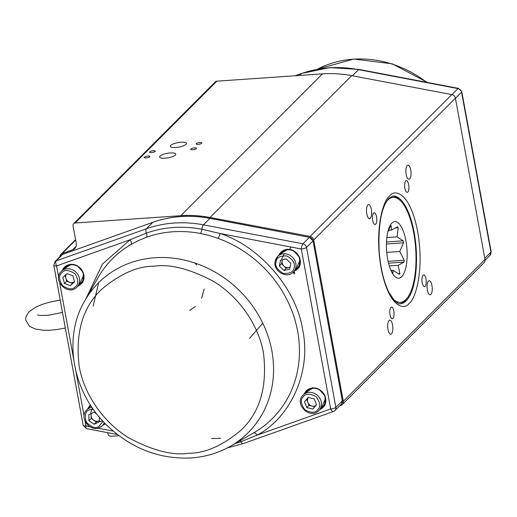 <?xml version="1.0" encoding="UTF-8"?>
<svg xmlns="http://www.w3.org/2000/svg" width="517" height="517" viewBox="0 0 517 517"><rect width="100%" height="100%" fill="white"/><g stroke="black" fill="none" stroke-linecap="round" stroke-linejoin="round"><path stroke-width="0.78" d="M390.561 269.441L392.151 272.272A25.398 9.138 -94 0 0 392.888 273.196L393.153 270.339L399.247 274.307A25.398 9.138 -94 0 0 399.925 273.635L398.135 265.35L403.964 262.113A25.398 9.138 -94 0 0 404.184 260.232L399.764 251.488L403.538 242.822A25.398 9.138 -94 0 0 403.363 241.827A25.398 9.138 -94 0 0 403.176 240.844L397.082 236.87L398.219 227.745A25.398 9.138 -94 0 0 397.489 226.821L391.66 230.059L391.13 225.709A25.398 9.138 -94 0 0 390.451 226.381L387.711 232.301M405.923 240.754A28.37 10.211 86 0 0 388.519 229.315A28.37 10.211 86 0 0 387.653 259.043A28.37 10.211 86 0 0 391.434 271.425A28.37 10.211 86 0 0 403.945 273.325A28.37 10.211 86 0 0 405.923 240.754M386.096 202.076A52.592 18.929 -94 0 1 400.72 200.99A52.592 18.929 -94 0 1 413.716 232.947A52.592 18.929 -94 0 1 407.422 297.798A52.592 18.929 -94 0 1 392.784 298.736M399.932 303.744A53.975 19.426 86 0 0 406.414 299.143L407.422 297.798M400.72 200.99L399.538 199.795A53.975 19.426 86 0 0 392.487 196.13M386.425 244.005L403.538 242.822M399.764 251.488L386.742 252.393M404.184 260.232L388.118 261.344M388.551 263.179L403.964 262.113M398.135 265.35L389.327 265.964M399.925 273.635L398.29 273.745M393.153 270.339L391.13 270.481M391.66 230.059L388.577 230.272M395.324 227.945L398.219 227.745M397.082 236.87L386.832 237.581M403.176 240.844L386.483 241.995M175.761 147.5A8.162 2.281 -10.4 0 0 186.417 143.396A8.162 2.281 -10.4 0 0 181.015 142.24A8.162 2.281 -10.4 0 0 170.358 146.343A8.162 2.281 -10.4 0 0 175.761 147.5M165.065 158.208A8.162 2.281 -10.4 0 0 175.728 154.098A8.162 2.281 -10.4 0 0 170.326 152.942A8.162 2.281 -10.4 0 0 159.663 157.052A8.162 2.281 -10.4 0 0 165.065 158.208M198.063 144.379A2.908 0.814 -10.4 0 0 201.856 142.918A2.908 0.814 -10.4 0 0 199.937 142.511A2.908 0.814 -10.4 0 0 196.137 143.972A2.908 0.814 -10.4 0 0 198.063 144.379M192.718 149.736A2.908 0.814 -10.4 0 0 196.512 148.269A2.908 0.814 -10.4 0 0 194.586 147.862A2.908 0.814 -10.4 0 0 190.792 149.323A2.908 0.814 -10.4 0 0 192.718 149.736M151.494 152.586A2.908 0.814 -10.4 0 0 155.294 151.126A2.908 0.814 -10.4 0 0 153.368 150.712A2.908 0.814 -10.4 0 0 149.575 152.172A2.908 0.814 -10.4 0 0 151.494 152.586M146.149 157.937A2.908 0.814 -10.4 0 0 149.943 156.477A2.908 0.814 -10.4 0 0 148.024 156.063A2.908 0.814 -10.4 0 0 144.224 157.523A2.908 0.814 -10.4 0 0 146.149 157.937M390.051 314.834A5.881 2.12 86 0 0 392.351 318.808A5.881 2.12 86 0 0 393.838 311.047A5.881 2.12 86 0 0 391.537 307.072A5.881 2.12 86 0 0 390.051 314.834M422.189 282.67A5.881 2.12 86 0 0 424.489 286.638A5.881 2.12 86 0 0 425.976 278.876A5.881 2.12 86 0 0 423.675 274.902A5.881 2.12 86 0 0 422.189 282.67M404.889 188.395A5.881 2.12 86 0 0 407.189 192.369A5.881 2.12 86 0 0 408.676 184.601A5.881 2.12 86 0 0 406.375 180.633A5.881 2.12 86 0 0 404.889 188.395M372.751 220.565A5.881 2.12 86 0 0 375.051 224.533A5.881 2.12 86 0 0 376.538 216.772A5.881 2.12 86 0 0 374.237 212.797A5.881 2.12 86 0 0 372.751 220.565M388.002 329.471A7.057 2.54 86 0 0 390.762 334.234A7.057 2.54 86 0 0 392.545 324.922A7.057 2.54 86 0 0 389.786 320.152A7.057 2.54 86 0 0 388.002 329.471M427.385 290.05A7.057 2.54 86 0 0 430.144 294.813A7.057 2.54 86 0 0 431.928 285.5A7.057 2.54 86 0 0 429.168 280.731A7.057 2.54 86 0 0 427.385 290.05M406.181 174.52A7.057 2.54 86 0 0 408.941 179.283A7.057 2.54 86 0 0 410.724 169.97A7.057 2.54 86 0 0 407.965 165.201A7.057 2.54 86 0 0 406.181 174.52M366.799 213.941A7.057 2.54 86 0 0 369.558 218.704A7.057 2.54 86 0 0 371.342 209.391A7.057 2.54 86 0 0 368.582 204.622A7.057 2.54 86 0 0 366.799 213.941M339.74 405.748L341.13 405.257A4.149 3.697 -135 0 0 342.383 404.462A4.149 3.697 -135 0 0 343.314 401.263L313.716 240.004A4.149 3.697 -135 0 0 310.142 236.411L210.031 217.483A120.403 107.181 -135 0 0 180.769 215.699L75.146 223.008A2.766 2.462 -135 0 0 73.046 225.8L76.245 243.216A6.921 6.159 45 0 1 74.7 248.554A6.921 6.159 45 0 1 72.606 249.866L62.143 253.569A4.149 3.697 -135 0 0 60.89 254.358A4.149 3.697 -135 0 0 59.894 256.723M107.756 432.684L107.969 433.847A2.766 2.462 -135 0 0 111.026 436.283L119 435.728M342.383 404.462L484.08 262.642A4.149 3.697 -135 0 0 485.011 259.437L455.412 98.178A4.149 3.697 -135 0 0 451.839 94.585L351.728 75.656A120.403 107.181 -135 0 0 322.466 73.873L216.843 81.182A2.766 2.462 -135 0 0 215.363 81.841L73.666 223.667M90.772 405.522L89.176 407.499M73.42 264.575L71.178 264.491L63.746 268.95M289.824 249.595L287.581 249.517L280.149 253.976M315.247 388.144L313.011 388.06L305.573 392.526M102.657 420.903L100.014 421.601M220.617 438.287L211.608 438.526M93.15 306.012L98.682 282.612M217.98 238.35L209.307 235.558L200.525 233.484A113.061 100.653 -135 0 0 146.57 237.219L138.698 240.45L131.195 244.36A113.042 100.634 -135 0 0 98.017 277.642L84.84 300.648A105.907 94.281 -135 0 1 154.938 257.75A105.907 94.281 -135 0 1 271.877 350.953A105.907 94.281 -135 0 1 230.504 446.184L253.679 432.878A113.042 100.634 -135 0 0 297.656 331.339A113.042 100.634 -135 0 0 217.98 238.35A4.149 0.885 -70.2 0 0 220.087 233.516C260.019 246.37 296.668 289.139 302.665 329.891C311.589 370.45 291.362 417.154 257.091 435.14A4.149 1.842 60 0 0 253.679 432.878M85.835 298.904L102.502 264.051L130.142 239.746A4.149 1.842 -120 0 1 131.195 244.36M58.628 277.164L56.566 265.925L130.142 239.746L146.376 233.102A4.149 1.745 -109.6 0 1 146.57 237.219M342.299 400.74L313.005 240.838L342.364 400.804L341.401 404.081L334.938 410.55A4.149 3.697 -135 0 1 333.685 411.338A4.149 1.745 -109.6 0 1 333.394 411.526A4.149 1.745 -109.6 0 1 330.667 408.953L301.308 248.987A4.149 1.157 -10.4 0 0 306.503 247.385L312.966 240.916A4.149 3.697 -135 0 0 309.399 237.329L209.999 218.342C190.03 214.62 170.978 215.944 152.845 222.297L152.793 222.329A119.711 106.567 -135 0 1 180.666 216.578A119.711 106.567 -135 0 1 209.921 218.374L203.459 224.843A4.149 1.15 -79.2 0 0 201.908 229.257L220.087 233.516L301.308 248.987A4.149 1.15 -79.2 0 1 302.936 243.791L203.459 224.843A119.711 106.567 -135 0 0 174.203 223.04A119.711 106.567 -135 0 0 146.337 228.798L56.217 260.865A4.149 1.745 70.4 0 0 56.566 265.925A4.149 1.157 169.6 0 1 53.82 265.337L54.97 261.654A4.149 3.697 -135 0 1 56.217 260.865L62.68 254.403L152.793 222.329L146.337 228.798A4.149 1.745 -109.6 0 0 146.376 233.102A116.37 103.594 45 0 1 201.908 229.257A4.149 1.15 -79.2 0 1 200.525 233.484M234.938 443.638A116.37 103.594 45 0 0 240.903 441.731A4.149 1.745 70.4 0 0 243.281 443.599L333.394 411.526L334.938 410.55A4.149 3.697 -135 0 0 335.863 407.351A4.149 1.157 -10.4 0 1 330.667 408.953L257.091 435.14L240.903 441.731A4.149 1.745 70.4 0 0 240.153 440.646M291.013 247.029L289.669 249.31M79.411 284.602L83.786 274.928M295.814 269.628L300.183 259.948M321.238 408.178L325.613 398.497M90.714 412.766L92.491 408.107M281.694 259.023L284.356 253.763M294.128 274.055L293.507 271.936M189.636 310.439L195.549 306.432M201.624 298.257L204.17 288.932M196.66 265.027L194.948 263.043M104.324 422.699A11.07 9.855 45 0 1 102.398 425.594L99.859 427.391C90.132 432.735 78.461 417.355 86.733 409.949L90.746 405.929A11.07 9.855 45 0 1 90.921 405.755M99.406 420.592A5.551 4.944 45 0 1 99.038 420.786L99.406 420.612M99.354 417.135L99.419 421.769L94.204 424.257L88.905 420.702L88.821 414.66L94.036 412.178L96.886 414.091M88.905 420.702L91.134 418.473L96.433 422.027L94.204 424.257M96.433 422.027L99.038 420.786A5.551 4.944 45 0 1 93.784 420.25A5.551 4.944 45 0 1 91.089 415.455L91.063 413.594M91.134 418.473L91.089 415.455A5.551 4.944 45 0 1 91.509 413.38M61.303 271.399A11.07 9.855 45 0 1 61.607 271.108A11.07 9.855 45 0 1 76.27 272.42A11.07 9.855 45 0 1 76.968 287.045L76.658 287.349C67.721 296.319 51.92 279.917 61.303 271.399L65.316 267.386A11.07 9.855 45 0 1 65.62 267.095A11.07 9.855 45 0 1 80.277 268.407A11.07 9.855 45 0 1 80.982 283.032L76.968 287.045A11.07 9.855 45 0 1 76.665 287.336M74.577 281.817L70.357 285.662L64.47 283.51L62.803 277.519L67.029 273.68L72.916 275.826L74.577 281.817M64.47 283.51L66.699 281.28L72.587 283.426L70.357 285.662M72.587 283.426L74.532 281.655M66.699 281.28L65.077 275.451M74.532 281.649A5.551 4.944 45 0 1 69.64 282.353A5.551 4.944 45 0 1 65.866 278.282A5.551 4.944 45 0 1 66.402 274.249M302.632 395.518A11.07 9.855 45 0 1 303.136 394.969L307.143 390.955A11.07 9.855 45 0 1 321.645 391.518A11.07 9.855 45 0 1 323.306 406.058A11.07 9.855 45 0 1 322.808 406.608L318.795 410.621A11.07 9.855 45 0 0 319.299 410.078A11.07 9.855 45 0 0 317.632 395.531A11.07 9.855 45 0 0 303.136 394.969L302.613 395.531C294.108 404.63 310.433 419.875 318.795 410.621M316.54 404.708L312.856 409.076L306.839 407.609L304.5 401.774L308.184 397.405L314.2 398.872L316.54 404.708M306.839 407.609L309.063 405.38L314.795 406.776M308.468 397.476L304.5 401.774M309.063 405.38L306.73 399.544M315.751 405.645A5.551 4.944 45 0 1 312.074 406.11A5.551 4.944 45 0 1 307.893 402.459A5.551 4.944 45 0 1 308.475 397.476M275.264 260.995A11.07 9.855 45 0 1 277.707 256.419L281.713 252.406A11.07 9.855 45 0 1 294.231 251.462A11.07 9.855 45 0 1 299.821 263.483A11.07 9.855 45 0 1 297.378 268.058L293.372 272.071A11.07 9.855 45 0 0 295.808 267.496A11.07 9.855 45 0 0 290.218 255.476A11.07 9.855 45 0 0 277.707 256.419L275.193 261.117C272.582 270.785 286.773 279.458 293.372 272.071M282.385 259.773L282.166 260.833A5.551 4.944 45 0 1 282.534 259.741M290.845 263.437L289.643 269.208L283.891 270.462L279.335 265.945L280.537 260.174L286.295 258.92L290.845 263.437M283.891 270.462L286.114 268.233L290.024 267.379M286.114 268.233L283.839 265.977A5.551 4.944 45 0 1 282.166 260.833L281.565 263.715L279.335 265.945M290.056 267.237A5.551 4.944 45 0 1 288.997 267.606A5.551 4.944 45 0 1 283.839 265.977L281.565 263.715M409.199 303.311C414.938 300.112 424.664 271.347 417.633 231.435C410.104 192.02 394.477 188.627 389.527 196.13C383.788 199.323 374.062 228.094 381.094 268.006C388.622 307.421 404.249 310.814 409.199 303.311M393.062 196.053A53.975 19.426 -94 0 1 414.162 232.501A53.975 19.426 -94 0 1 406.142 300.875A53.975 19.426 -94 0 1 400.513 303.744C399.841 304.39 397.838 303.382 394.503 300.713L388.765 292.124C383.724 281.597 380.544 268.142 379.219 251.766C378.005 225.186 381.236 207.349 388.907 198.263L393.062 196.053M62.143 253.569L75.663 240.043M76.012 246.46L72.606 249.866M75.146 223.008L216.843 81.182M322.466 73.873L180.769 215.699M210.031 217.483L351.728 75.656M451.839 94.585L310.142 236.411M313.716 240.004L455.412 98.178M485.011 259.437L343.314 401.263M154.169 266.203C169.964 263.844 189.545 268.801 212.914 281.08C235.345 294.063 258.054 321.58 263.515 353.363C267.483 387.155 259.767 412.954 240.379 430.745C222.045 445.906 204.758 453.422 188.505 453.28C172.71 455.639 153.129 450.675 129.761 438.397C107.329 425.413 84.62 397.896 79.153 366.12C75.191 332.321 82.901 306.529 102.295 288.738C120.629 273.571 137.916 266.061 154.169 266.203M102.773 425.226L105.474 423.882M105.158 423.559A11.762 10.469 45 0 1 103.594 424.399M77.343 286.677L82.933 282.12L83.366 272.53L76.962 265.505L70.59 264.155L61.678 271.024M62.505 270.197A11.762 10.469 45 0 1 64.515 267.205A11.762 10.469 45 0 1 70.797 264.413A11.762 10.469 45 0 1 82.533 271.205A11.762 10.469 45 0 1 81.156 283.833A11.762 10.469 45 0 1 78.17 285.849M293.74 271.696L299.33 267.147L299.763 257.556L293.359 250.532L286.993 249.175L278.075 256.051M287.193 249.433A11.762 10.469 45 0 1 298.936 256.232A11.762 10.469 45 0 1 297.559 268.859A11.762 10.469 45 0 1 294.567 270.876M319.17 410.246L324.76 405.696L325.193 396.1L318.789 389.081L312.417 387.724L303.505 394.6M304.332 393.773A11.762 10.469 45 0 1 306.342 390.781A11.762 10.469 45 0 1 312.623 387.983A11.762 10.469 45 0 1 324.359 394.775A11.762 10.469 45 0 1 322.983 407.409A11.762 10.469 45 0 1 319.997 409.419M90.029 405.664A11.762 10.469 -135 0 0 88.11 408.572M64.606 267.121A11.762 10.469 -135 0 0 62.68 270.023M281.002 252.141A11.762 10.469 -135 0 0 279.083 255.043M306.432 390.69A11.762 10.469 -135 0 0 304.507 393.592M103.775 424.218A11.762 10.469 -135 0 0 105.119 423.52M78.345 285.668A11.762 10.469 -135 0 0 81.247 283.743M294.742 270.695A11.762 10.469 -135 0 0 297.643 268.769M320.172 409.244A11.762 10.469 -135 0 0 323.073 407.318M89.725 426.615L85.925 425.892A4.149 1.15 100.8 0 0 86.488 428.632L83.179 425.304L53.82 265.337M113.191 431.088L97.648 428.121M83.179 425.304A4.149 1.157 169.6 0 0 85.925 425.892L85.124 421.51M84.058 415.713L75.934 371.445M73.614 358.804L59.694 282.961M90.346 404.856L87.108 409.574M87.929 408.747A11.762 10.469 45 0 1 89.945 405.755A11.762 10.469 45 0 1 90.559 405.192L89.945 405.755M312.94 240.773L309.476 237.29L302.936 243.791A4.149 3.697 -135 0 1 306.503 247.385L335.863 407.351L342.325 400.882A4.149 3.697 -135 0 1 341.401 404.081M278.902 255.224A11.762 10.469 45 0 1 280.912 252.231A11.762 10.469 45 0 1 287.109 249.44M62.79 254.364L62.68 254.403A4.149 3.697 -135 0 0 61.426 255.191L54.97 261.654M61.426 255.191L62.731 254.37L152.903 222.291M309.541 237.355L210.057 218.4M249.556 338.396L262.765 323.17M317.477 69.162A105.907 94.281 45 0 1 353.311 59.196A105.907 94.281 45 0 1 426.648 82.306M359.005 69.42L329.704 67.617L301.695 73.401A4.149 1.745 70.4 0 0 301.398 73.588A119.711 106.567 45 0 1 329.271 67.837A119.711 106.567 45 0 1 358.52 69.64L458.004 88.588A4.149 1.15 -79.2 0 1 458.482 88.368L359.005 69.42A4.149 1.15 100.8 0 0 358.52 69.64L352.387 75.779M295.33 75.753L301.398 73.588L299.53 75.463M491.15 251.663L461.791 91.696A4.149 1.157 169.6 0 1 461.571 92.181L490.93 252.141A4.149 3.697 45 0 1 490.006 255.346L491.15 251.663A4.149 1.157 169.6 0 1 490.93 252.141L484.797 258.28M451.981 94.611L458.004 88.588A4.149 3.697 45 0 1 461.571 92.181L455.438 98.32M103.051 421.336L98.818 426.583C95.361 428.832 91.166 427.294 86.242 421.969C84.374 415.19 85.434 411.151 89.422 409.852L93.144 409.044M86.733 409.949A11.07 9.855 45 0 1 89.202 408.21A11.07 9.855 45 0 1 92 407.383M104.802 423.19L102.398 425.594A11.07 9.855 45 0 1 99.936 427.333M62.105 272.569C64.748 269.422 69.071 269.855 75.075 273.861C78.603 280.124 78.668 284.428 75.282 286.767C72.639 289.914 68.315 289.481 62.311 285.474C58.783 279.212 58.712 274.908 62.105 272.569M303.227 396.869C305.444 393.392 309.728 393.314 316.081 396.642C320.281 402.53 320.857 406.853 317.813 409.613C315.596 413.089 311.312 413.167 304.959 409.839C300.758 403.951 300.183 399.628 303.227 396.869M276.104 261.848C276.446 257.563 280.052 255.605 286.909 255.973C293.061 259.721 295.453 263.573 294.083 267.535C293.734 271.819 290.134 273.777 283.277 273.409C277.125 269.661 274.734 265.809 276.104 261.848M60.89 254.358L75.585 239.649M84.84 300.648C62.467 338.086 72.548 392.804 107.297 425.704C131.686 448.672 159.656 459.426 191.212 457.952C205.43 456.938 218.529 453.015 230.504 446.184M64.515 267.205L70.751 264.433C80.671 263.153 88.349 277.545 81.156 283.833M280.912 252.231L287.155 249.459C297.075 248.173 304.746 262.571 297.559 268.859M306.342 390.781L312.578 388.008C322.505 386.722 330.176 401.121 322.983 407.409M227.499 447.832L243.281 443.599M117.417 434.526L86.488 428.632M294.044 271.399L294.755 273.196M317.47 69.168L353.764 59.048L392.209 63.804L427.553 82.474M301.695 73.401L295.033 75.773M461.791 91.696L458.482 88.368M485.075 260.277L490.006 255.346M65.329 328.036L56.657 329.594L49.483 330.227L43.428 330.227L35.305 329.045L29.547 326.285L25.986 320.572C25.087 318.601 26.154 315.622 29.172 311.628L35.899 307.066L42.349 304.358L49.677 302.141L60.198 300.086M62.473 312.468L48.223 315.273L40.513 315.48L37.528 314.995"/></g></svg>
